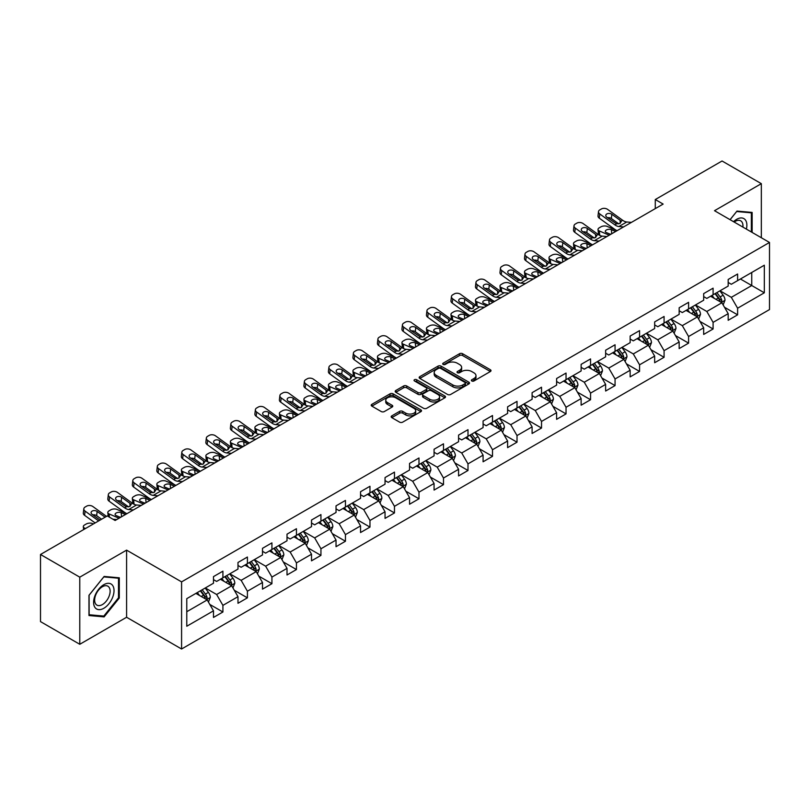 <?xml version="1.0" encoding="UTF-8"?>
<svg xmlns="http://www.w3.org/2000/svg" width="810" height="810" viewBox="0 0 810 810"><rect width="100%" height="100%" fill="white"/><g stroke="black" fill="none" stroke-linecap="round" stroke-linejoin="round"><path stroke-width="1.21" d="M471.815 380.983A1.529 0.881 0 0 0 473.971 380.983L490.364 371.527A2.177 1.255 0 0 0 491.002 370.636A2.177 1.255 0 0 0 490.364 369.745L462.601 353.717A2.177 1.255 0 0 0 459.523 353.717L443.131 363.184A1.529 0.881 0 0 0 442.685 363.801A1.529 0.881 0 0 0 443.131 364.429A1.529 0.881 0 0 0 445.287 364.429L447.414 363.204A6.976 4.03 0 0 1 457.285 363.204L459.594 364.541A6.976 4.03 0 0 1 461.639 367.386A6.976 4.03 0 0 1 459.594 370.241L457.478 371.466A1.529 0.881 0 0 0 457.032 372.084A1.529 0.881 0 0 0 457.478 372.711A1.529 0.881 0 0 0 459.634 372.711L461.751 371.486A6.976 4.03 0 0 1 471.623 371.486L473.941 372.823A6.976 4.03 0 0 1 475.986 375.668A6.976 4.03 0 0 1 473.941 378.513L471.815 379.738A1.529 0.881 0 0 0 471.369 380.366A1.529 0.881 0 0 0 471.815 380.983L471.815 379.738M391.817 415.864A2.177 1.255 0 0 0 391.179 416.755A2.177 1.255 0 0 0 391.817 417.646L399.603 422.142A2.177 1.255 0 0 0 402.692 422.142L420.886 411.642A2.177 1.255 0 0 0 421.524 410.751A2.177 1.255 0 0 0 420.886 409.86L393.123 393.832A2.177 1.255 0 0 0 390.045 393.832L371.851 404.342A2.177 1.255 0 0 0 371.203 405.233A2.177 1.255 0 0 0 371.851 406.114L381.257 411.551A2.177 1.255 0 0 0 384.335 411.551L392.121 407.055A2.177 1.255 0 0 0 392.769 406.164A2.177 1.255 0 0 0 392.121 405.273L387.464 402.58A5.832 3.372 0 0 1 385.752 400.201A5.832 3.372 0 0 1 389.357 397.082A5.832 3.372 0 0 1 395.715 397.811L413.981 408.372A5.832 3.372 0 0 1 415.692 410.751A5.832 3.372 0 0 1 412.098 413.859A5.832 3.372 0 0 1 405.739 413.13L402.692 411.369A2.177 1.255 0 0 0 399.603 411.369L391.817 415.864L391.817 417.646L399.603 413.181L399.603 411.369M126.593 550.132L79.775 577.165L40.5 554.486L40.5 621.614L79.775 644.284L126.593 617.26L181.582 649.002L181.582 581.884L126.593 550.132L126.593 617.26M761.329 237.735L761.329 183.667L714.511 210.701L769.5 242.453L181.582 581.884M761.329 183.667L722.054 160.998L655.28 199.543L655.28 208.615M40.5 554.486L107.274 515.94L115.131 520.476L663.137 204.079L655.28 199.543M447.565 394.46A2.177 1.255 0 0 0 450.654 394.46L468.848 383.95A2.177 1.255 0 0 0 469.486 383.059A2.177 1.255 0 0 0 468.848 382.168L441.085 366.14A2.177 1.255 0 0 0 438.007 366.14L419.803 376.65A2.177 1.255 0 0 0 419.165 377.541A2.177 1.255 0 0 0 419.803 378.432L447.565 394.46M415.095 381.318A1.529 0.881 0 0 1 416.644 381.53L416.644 379.718L444.872 396.009A2.177 1.255 0 0 1 445.51 396.9A2.177 1.255 0 0 1 444.872 397.791L426.667 408.301A2.177 1.255 0 0 1 423.589 408.301L395.827 392.273L403.613 387.808L403.613 385.995L395.827 390.491A2.177 1.255 0 0 0 395.189 391.382A2.177 1.255 0 0 0 395.827 392.273L395.827 390.491M403.613 387.808A2.177 1.255 0 0 1 406.701 387.808L406.701 385.995A2.177 1.255 0 0 0 403.613 385.995M406.701 385.995L417.96 392.496A2.177 1.255 0 0 0 421.038 392.496L426.212 389.509A2.177 1.255 0 0 0 426.85 388.628A2.177 1.255 0 0 0 426.212 387.737L414.487 380.963A1.529 0.881 0 0 1 414.042 380.346A1.529 0.881 0 0 1 414.983 379.525A1.529 0.881 0 0 1 416.644 379.718M181.582 649.002L769.5 309.572L769.5 242.453M209.79 604.422L222.912 611.995L222.912 605.374L237.988 596.666L237.988 603.288L247.415 597.841L247.415 591.219L262.501 582.512L262.501 589.133L271.927 583.696L271.927 577.074L287.013 568.367L287.013 574.989L296.44 569.541L296.44 562.92L311.516 554.212L311.516 560.834L320.942 555.397L320.942 548.775L336.029 540.067L336.029 546.689L345.455 541.242L345.455 534.62L360.541 525.913L360.541 532.534L369.967 527.097L369.967 520.476L385.044 511.768L385.044 518.39L394.47 512.943L394.47 506.321L409.556 497.613L409.556 504.235L418.983 498.788L418.983 492.166L434.069 483.459L434.069 490.08L443.495 484.643L443.495 478.022L458.571 469.314L458.571 475.936L467.998 470.488L467.998 463.867L483.084 455.159L483.084 461.781L492.51 456.344L492.51 449.722L507.597 441.015L507.597 447.636L517.023 442.189L517.023 435.567L532.099 426.86L532.099 433.482L541.525 428.044L541.525 421.423L556.612 412.715L556.612 419.337L566.038 413.89L566.038 407.268L581.124 398.56L581.124 405.182L590.551 399.735L590.551 393.113L605.637 384.406L605.637 391.027L615.063 385.59L615.063 378.969L630.139 370.261L630.139 376.883L639.566 371.436L639.566 364.814L654.652 356.106L654.652 362.728L664.078 357.291L664.078 350.669L679.165 341.962L679.165 348.583L688.591 343.136L688.591 336.514L703.667 327.807L703.667 334.429L713.094 328.992L713.094 322.37L728.18 313.662L728.18 320.284L737.606 314.837L737.606 308.215L764.316 292.795L764.316 265.214L751.751 272.474L751.751 285.535L764.316 292.795M222.912 611.995L213.475 617.443L213.475 610.821L186.776 626.241L186.776 598.661L213.475 583.24L213.475 576.619L222.912 571.171L222.912 577.793L237.988 569.086L237.988 562.464L247.415 557.027L247.415 563.649L262.501 554.941L262.501 548.319L271.927 542.872L271.927 549.494L287.013 540.786L287.013 534.165L296.44 528.728L296.44 535.349L311.516 526.642L311.516 520.02L320.942 514.573L320.942 521.194L336.029 512.487L336.029 505.865L345.455 500.428L345.455 507.05L360.541 498.342L360.541 491.721L369.967 486.273L369.967 492.895L385.044 484.188L385.044 477.566L394.47 472.119L394.47 478.74L409.556 470.033L409.556 463.411L418.983 457.974L418.983 464.596L434.069 455.888L434.069 449.267L443.495 443.819L443.495 450.441L458.571 441.733L458.571 435.112L467.998 429.675L467.998 436.296L483.084 427.589L483.084 420.967L492.51 415.52L492.51 422.142L507.597 413.434L507.597 406.812L517.023 401.375L517.023 407.997L532.099 399.289L532.099 392.668L541.525 387.22L541.525 393.842L556.612 385.135L556.612 378.513L566.038 373.066L566.038 379.688L581.124 370.98L581.124 364.358L590.551 358.921L590.551 365.543L605.637 356.835L605.637 350.214L615.063 344.766L615.063 351.388L630.139 342.681L630.139 336.059L639.566 330.622L639.566 337.243L654.652 328.536L654.652 321.914L664.078 316.467L664.078 323.089L679.165 314.381L679.165 307.759L688.591 302.322L688.591 308.944L703.667 300.237L703.667 293.615L713.094 288.168L713.094 294.789L728.18 286.082L728.18 279.46L737.606 274.013L737.606 280.635L764.316 265.214M220.391 579.251L231.701 585.782L216.624 594.489L205.315 587.959M213.475 579.616L216.624 581.428L222.912 577.793M216.624 594.489L222.912 605.374M231.701 585.782L237.988 596.666M244.903 565.096L256.213 571.627L241.137 580.335L229.817 573.804M237.988 565.461L241.137 567.273L247.415 563.649M241.137 580.335L247.415 591.219M256.213 571.627L262.501 582.512M269.416 550.952L280.726 557.482L265.639 566.19L254.33 559.659M262.501 551.316L265.639 553.129L271.927 549.494M265.639 566.19L271.927 577.074M280.726 557.482L287.013 568.367M293.919 536.797L305.238 543.328L290.152 552.035L278.842 545.505M287.013 537.162L290.152 538.974L296.44 535.349M290.152 552.035L296.44 562.92M305.238 543.328L311.516 554.212M318.431 522.653L329.741 529.183L314.665 537.891L303.345 531.36M311.516 523.007L314.665 524.829L320.942 521.194M314.665 537.891L320.942 548.775M329.741 529.183L336.029 540.067M342.944 508.498L354.253 515.028L339.167 523.736L327.858 517.205M336.029 508.862L339.167 510.675L345.455 507.05M339.167 523.736L345.455 534.62M354.253 515.028L360.541 525.913M367.446 494.343L378.766 500.874L363.68 509.591L352.37 503.05M360.541 494.707L363.68 496.52L369.967 492.895M363.68 509.591L369.967 520.476M378.766 500.874L385.044 511.768M391.959 480.198L403.269 486.729L388.192 495.436L376.873 488.906M385.044 480.563L388.192 482.375L394.47 478.74M388.192 495.436L394.47 506.321M403.269 486.729L409.556 497.613M416.472 466.044L427.781 472.574L412.695 481.282L401.385 474.751M409.556 466.408L412.695 468.22L418.983 464.596M412.695 481.282L418.983 492.166M427.781 472.574L434.069 483.459M440.974 451.899L452.294 458.43L437.208 467.137L425.898 460.606M434.069 452.263L437.208 454.076L443.495 450.441M437.208 467.137L443.495 478.022M452.294 458.43L458.571 469.314M465.487 437.744L476.796 444.275L461.72 452.982L450.4 446.452M458.571 438.109L461.72 439.921L467.998 436.296M461.72 452.982L467.998 463.867M476.796 444.275L483.084 455.159M489.999 423.6L501.309 430.13L486.223 438.838L474.913 432.307M483.084 423.954L486.223 425.776L492.51 422.142M486.223 438.838L492.51 449.722M501.309 430.13L507.597 441.015M514.502 409.445L525.822 415.975L510.735 424.683L499.426 418.152M507.597 409.809L510.735 411.622L517.023 407.997M510.735 424.683L517.023 435.567M525.822 415.975L532.099 426.86M539.014 395.29L550.324 401.821L535.248 410.528L523.938 403.998M532.099 395.655L535.248 397.467L541.525 393.842M535.248 410.528L541.525 421.423M550.324 401.821L556.612 412.715M563.527 381.145L574.837 387.676L559.75 396.384L548.441 389.853M556.612 381.51L559.75 383.322L566.038 379.688M559.75 396.384L566.038 407.268M574.837 387.676L581.124 398.56M588.04 366.991L599.349 373.521L584.263 382.229L572.953 375.698M581.124 367.355L584.263 369.168L590.551 365.543M584.263 382.229L590.551 393.113M599.349 373.521L605.637 384.406M612.542 352.846L623.862 359.377L608.776 368.084L597.466 361.554M605.637 353.211L608.776 355.023L615.063 351.388M608.776 368.084L615.063 378.969M623.862 359.377L630.139 370.261M637.055 338.691L648.365 345.222L633.288 353.929L621.969 347.399M630.139 339.056L633.288 340.868L639.566 337.243M633.288 353.929L639.566 364.814M648.365 345.222L654.652 356.106M661.567 324.547L672.877 331.077L657.791 339.785L646.481 333.254M654.652 324.901L657.791 326.724L664.078 323.089M657.791 339.785L664.078 350.669M672.877 331.077L679.165 341.962M686.07 310.392L697.39 316.923L682.303 325.63L670.994 319.1M679.165 310.757L682.303 312.569L688.591 308.944M682.303 325.63L688.591 336.514M697.39 316.923L703.667 327.807M710.583 296.237L721.892 302.768L706.816 311.475L695.496 304.945M703.667 296.602L706.816 298.414L713.094 294.789M706.816 311.475L713.094 322.37M721.892 302.768L728.18 313.662M740.431 279.005L751.751 285.535L731.319 297.331L720.009 290.8M728.18 282.457L731.319 284.269L737.606 280.635M731.319 297.331L737.606 308.215M79.775 577.165L79.775 644.284M186.776 611.722L207.198 599.926L195.888 593.396M207.198 599.926L213.475 610.821M724.484 307.263L737.606 314.837M699.982 321.418L713.094 328.992M675.469 335.563L688.591 343.136M650.956 349.717L664.078 357.291M626.454 363.862L639.566 371.436M601.941 378.017L615.063 385.59M577.429 392.161L590.551 399.735M552.916 406.316L566.038 413.89M528.414 420.471L541.525 428.044M503.901 434.616L517.023 442.189M479.388 448.77L492.51 456.344M454.886 462.915L467.998 470.488M430.373 477.07L443.495 484.643M405.861 491.214L418.983 498.788M381.358 505.369L394.47 512.943M356.845 519.524L369.967 527.097M332.333 533.668L345.455 541.242M307.83 547.823L320.942 555.397M283.318 561.968L296.44 569.541M258.805 576.123L271.927 583.696M234.303 590.267L247.415 597.841M752.136 232.429L752.136 212.433L736.978 211.076L730.063 219.682M88.968 615.529L104.126 616.886L119.293 598.023L119.293 577.803L104.126 576.447L88.968 595.309L88.968 615.529M118.503 597.567L119.293 598.023M102.526 615.954L104.126 616.886M472.422 381.206L473.941 380.335A6.976 4.03 0 0 0 475.986 377.48L475.986 375.668M461.639 367.386L461.639 369.198A6.976 4.03 0 0 1 459.594 372.053L458.085 372.924M490.364 369.745L490.364 371.527L462.601 355.539A2.177 1.255 0 0 0 459.523 355.539L443.738 364.642M468.818 383.97L441.085 367.953A2.177 1.255 0 0 0 438.007 367.953L419.833 378.442M464.991 383.677A1.529 0.881 0 0 0 465.436 383.059A1.529 0.881 0 0 0 464.991 382.431L440.63 368.368A1.529 0.881 0 0 0 438.463 368.368L436.236 369.654A6.976 4.03 0 0 0 434.19 372.509A6.976 4.03 0 0 0 436.236 375.354L452.891 384.973A6.976 4.03 0 0 0 462.753 384.973L464.991 383.677L464.991 385.499A1.529 0.881 0 0 0 465.436 384.871L465.436 383.059M434.19 372.509L434.19 374.321A6.976 4.03 0 0 0 436.236 377.166L436.236 375.354M464.991 385.499L462.753 386.785A6.976 4.03 0 0 1 452.891 386.785L436.236 377.166M406.701 387.808L417.96 394.308A2.177 1.255 0 0 0 421.038 394.308L426.212 391.331A2.177 1.255 0 0 0 426.85 390.44L426.85 388.628M416.644 381.53L444.842 397.811M429.634 399.239A5.832 3.372 0 0 0 435.993 399.968A5.832 3.372 0 0 0 439.597 396.859A5.832 3.372 0 0 0 437.886 394.48L431.446 390.764A2.177 1.255 0 0 0 428.368 390.764L423.205 393.741A2.177 1.255 0 0 0 422.557 394.632A2.177 1.255 0 0 0 423.205 395.523L429.634 399.239L429.634 401.051A5.832 3.372 0 0 0 435.993 401.78A5.832 3.372 0 0 0 439.597 398.672L439.597 396.859M422.557 394.632L422.557 396.444A2.177 1.255 0 0 0 423.205 397.335L423.205 395.523M429.634 401.051L423.205 397.335M415.692 410.751L415.692 412.563A5.832 3.372 0 0 1 412.098 415.672A5.832 3.372 0 0 1 405.739 414.943L402.692 413.181A2.177 1.255 0 0 0 399.603 413.181M385.752 400.201L385.752 402.013A5.832 3.372 0 0 0 387.464 404.392L387.464 402.58M392.101 407.065L387.464 404.392M420.856 411.652L393.123 395.644A2.177 1.255 0 0 0 390.045 395.644L371.871 406.134M723.138 304.925L725.001 300.216A5.893 3.402 -120 0 0 723.128 295.204L719.887 290.871M617.068 230.678L607.146 226.395A4.445 2.228 -5.9 0 0 600.888 226.871L599.319 227.772A4.445 2.228 -5.9 0 0 598.013 229.574A4.445 2.228 -5.9 0 0 599.289 230.931L599.754 235.406M714.228 298.343L712.03 295.407M609.211 235.214L599.289 230.931M720.981 302.241L721.831 300.469A5.893 3.402 -120 0 0 720.141 296.926L716.901 292.592M715.422 293.443L719.017 298.252A2.997 1.731 60 0 1 719.563 299.163L721.831 300.469M615.651 231.498L611.347 229.635A3.554 1.782 174.1 0 0 606.336 230.01A3.554 1.782 174.1 0 0 605.293 231.447A3.554 1.782 174.1 0 0 606.315 232.541L610.629 234.394M598.62 234.758A4.445 2.228 174.1 0 1 598.509 234.363L598.013 229.574M611.013 234.171A3.554 1.782 -5.9 0 0 609.849 234.06M715.017 293.686L718.257 298.009A5.893 3.402 60 0 1 719.938 301.553M623.568 226.921L618.891 226.527A11.107 6.409 60 0 1 614.831 224.836L599.785 213.951L599.289 218.163A4.445 2.865 -173.3 0 1 598.023 215.835L598.509 211.623A4.445 2.865 6.7 0 0 599.785 213.951M617.088 230.668A16.666 9.619 60 0 1 614.334 229.048L599.289 218.163M631.425 222.385L626.748 221.991A11.107 6.409 60 0 1 622.688 220.3L607.642 209.415A4.445 2.865 6.7 0 0 601.385 208.97L599.805 209.881A4.445 2.865 6.7 0 0 598.509 211.623M620.237 223.347L620.116 220.269L620.986 221.272L620.126 223.418L616.521 223.854L606.812 217.191A3.554 2.298 -173.3 0 1 605.789 215.328A3.554 2.298 -173.3 0 1 606.832 213.941A3.554 2.298 -173.3 0 1 611.833 214.285L611.347 218.508L618.81 223.904M611.347 218.508A3.554 2.298 6.7 0 0 607.54 217.728M620.116 220.269L611.833 214.285M622.688 220.3L620.986 221.272L621.159 221.91M750.384 212.281L751.356 212.838L751.356 231.974M730.094 219.702L736.665 211.521L751.356 212.838M746.385 229.108A14.438 8.343 120 0 0 743.884 218.609A14.438 8.343 120 0 0 733.536 221.687M742.891 227.083A10.935 6.318 120 0 0 740.694 220.816A10.935 6.318 120 0 0 734.174 222.051M103.812 608.28A14.438 8.343 120 0 0 114.028 590.591A14.438 8.343 120 0 0 103.812 584.688A14.438 8.343 120 0 0 93.606 602.377A14.438 8.343 120 0 0 103.812 608.28M102.384 604.584A10.935 6.318 120 0 0 109.532 594.945A10.935 6.318 120 0 0 107.851 586.187A10.935 6.318 120 0 0 102.384 586.734A10.935 6.318 120 0 0 95.236 596.362A10.935 6.318 120 0 0 96.916 605.131A10.935 6.318 120 0 0 102.384 604.584M89.13 595.168L103.812 576.902L118.503 578.208L118.503 597.8L103.812 616.076L89.13 614.76L89.1 595.158M117.531 577.651L118.503 578.208M698.625 319.069L700.498 314.361A5.893 3.402 -120 0 0 698.615 309.349L695.375 305.026M599.066 241.076L594.378 240.671A11.107 6.409 60 0 1 590.318 238.98L575.272 228.096L574.786 232.318L589.822 243.192A16.666 9.619 60 0 0 592.586 244.812L582.633 240.55A4.445 2.228 -5.9 0 0 576.376 241.015L574.806 241.927A4.445 2.228 -5.9 0 0 573.5 243.729A4.445 2.228 -5.9 0 0 574.786 245.086L575.242 249.551M689.725 312.498L687.518 309.562M584.698 249.369L574.786 245.086M696.478 316.396L697.319 314.614A5.893 3.402 -120 0 0 695.628 311.07L692.388 306.747M690.91 307.598L694.514 312.397A2.997 1.731 60 0 1 695.061 313.308L697.319 314.614M591.148 245.643L586.835 243.79A3.554 1.782 174.1 0 0 581.823 244.164A3.554 1.782 174.1 0 0 580.78 245.602A3.554 1.782 174.1 0 0 581.803 246.685L586.116 248.548M574.108 248.903A4.445 2.228 174.1 0 1 573.996 248.508L573.5 243.729M586.511 248.326A3.554 1.782 -5.9 0 0 585.346 248.214M690.505 307.83L693.745 312.164A5.893 3.402 60 0 1 695.436 315.708M674.112 333.224L675.986 328.516A5.893 3.402 -120 0 0 674.102 323.504L670.862 319.17M568.053 258.977L558.13 254.694A4.445 2.228 -5.9 0 0 551.873 255.17L550.294 256.071A4.445 2.228 -5.9 0 0 548.998 257.874A4.445 2.228 -5.9 0 0 550.274 259.23L550.729 263.706M665.212 326.653L663.005 323.706M560.196 263.513L550.274 259.23M671.966 330.551L672.806 328.769A5.893 3.402 -120 0 0 671.125 325.225L667.875 320.892M666.407 321.752L670.002 326.551A2.997 1.731 60 0 1 670.548 327.463L672.806 328.769M566.635 259.797L562.322 257.934A3.554 1.782 174.1 0 0 557.321 258.309A3.554 1.782 174.1 0 0 556.278 259.757A3.554 1.782 174.1 0 0 557.3 260.84L561.603 262.703M549.605 263.058A4.445 2.228 174.1 0 1 549.484 262.663L548.998 257.874M561.998 262.47A3.554 1.782 -5.9 0 0 560.834 262.369M665.992 321.985L669.232 326.308A5.893 3.402 60 0 1 670.923 329.852M606.913 236.54L602.235 236.135A11.107 6.409 60 0 1 598.175 234.444L583.129 223.57A4.445 2.865 6.7 0 0 576.872 223.125L575.303 224.036A4.445 2.865 6.7 0 0 574.006 225.767A4.445 2.865 6.7 0 0 575.272 228.096M595.725 237.492L595.603 234.424L596.484 235.427L595.613 237.563L592.009 238.008L582.299 231.346A3.554 2.298 -173.3 0 1 581.286 229.483A3.554 2.298 -173.3 0 1 582.319 228.086A3.554 2.298 -173.3 0 1 587.331 228.44L586.835 232.652L594.297 238.059M586.835 232.652A3.554 2.298 6.7 0 0 583.038 231.873M574.786 232.318A4.445 2.865 -173.3 0 1 573.51 229.989L574.006 225.767M595.603 234.424L587.331 228.44M598.175 234.444L596.484 235.427L596.656 236.064M574.553 255.221L569.875 254.826A11.107 6.409 60 0 1 565.805 253.135L550.77 242.251L550.274 246.463A4.445 2.865 -173.3 0 1 548.998 244.134L549.494 239.922A4.445 2.865 6.7 0 0 550.77 242.251M568.073 258.967A16.666 9.619 60 0 1 565.319 257.347L550.274 246.463M582.41 250.685L577.722 250.29A11.107 6.409 60 0 1 573.662 248.599L558.616 237.715A4.445 2.865 6.7 0 0 552.359 237.279L550.79 238.18A4.445 2.865 6.7 0 0 549.494 239.922M571.222 251.647L571.09 248.579L571.971 249.571L571.101 251.718L567.506 252.153L557.786 245.491A3.554 2.298 -173.3 0 1 556.774 243.628A3.554 2.298 -173.3 0 1 557.806 242.241A3.554 2.298 -173.3 0 1 562.818 242.595L562.322 246.807L569.794 252.204M562.322 246.807A3.554 2.298 6.7 0 0 558.525 246.027M571.09 248.579L562.818 242.595M573.662 248.599L571.971 249.571L572.144 250.219M649.61 347.368L651.473 342.66A5.893 3.402 -120 0 0 649.6 337.649L646.36 333.325M550.041 269.376L545.363 268.971A11.107 6.409 60 0 1 541.303 267.28L526.257 256.406L525.761 260.617L540.807 271.502A16.666 9.619 60 0 0 543.561 273.112L533.618 268.849A4.445 2.228 -5.9 0 0 527.361 269.315L525.791 270.226A4.445 2.228 -5.9 0 0 524.485 272.028A4.445 2.228 -5.9 0 0 525.761 273.385L526.227 277.85M640.7 340.797L638.503 337.861M535.683 277.668L525.761 273.385M647.453 344.695L648.294 342.913A5.893 3.402 -120 0 0 646.613 339.38L643.373 335.046M641.895 335.897L645.489 340.696A2.997 1.731 60 0 1 646.036 341.607L648.294 342.913M542.123 273.942L537.82 272.089A3.554 1.782 174.1 0 0 532.808 272.464A3.554 1.782 174.1 0 0 531.765 273.901A3.554 1.782 174.1 0 0 532.788 274.985L537.101 276.848M525.093 277.202A4.445 2.228 174.1 0 1 524.981 276.807L524.485 272.028M537.486 276.625A3.554 1.782 -5.9 0 0 536.321 276.514M641.479 336.13L644.73 340.463A5.893 3.402 60 0 1 646.41 344.007M625.097 361.523L626.97 356.815A5.893 3.402 -120 0 0 625.087 351.803L621.847 347.47M519.028 287.277L509.105 283.004A4.445 2.228 -5.9 0 0 502.848 283.47L501.279 284.381A4.445 2.228 -5.9 0 0 499.972 286.173A4.445 2.228 -5.9 0 0 501.258 287.54L501.714 292.005M616.197 354.952L613.99 352.006M511.171 291.813L501.258 287.54M622.951 358.85L623.791 357.068A5.893 3.402 -120 0 0 622.1 353.524L618.86 349.201M617.382 350.052L620.986 354.851A2.997 1.731 60 0 1 621.523 355.762L623.791 357.068M517.62 288.097L513.307 286.234A3.554 1.782 174.1 0 0 508.295 286.608A3.554 1.782 174.1 0 0 507.252 288.056A3.554 1.782 174.1 0 0 508.275 289.14L512.588 291.003M500.58 291.357A4.445 2.228 174.1 0 1 500.469 290.962L499.972 286.173M512.983 290.77A3.554 1.782 -5.9 0 0 511.819 290.668M616.977 350.284L620.217 354.618A5.893 3.402 60 0 1 621.908 358.152M600.585 375.678L602.458 370.97A5.893 3.402 -120 0 0 600.574 365.948L597.335 361.625M494.515 301.431L484.603 297.149A4.445 2.228 -5.9 0 0 478.335 297.624L476.766 298.525A4.445 2.228 -5.9 0 0 475.47 300.328A4.445 2.228 -5.9 0 0 476.746 301.684L477.201 306.15M591.685 369.097L589.477 366.16M486.668 305.967L476.746 301.684M598.438 372.995L599.279 371.213A5.893 3.402 -120 0 0 597.598 367.679L594.348 363.346M592.879 364.196L596.474 369.006A2.997 1.731 60 0 1 597.021 369.917L599.279 371.213M493.108 302.251L488.794 300.389A3.554 1.782 174.1 0 0 483.793 300.763A3.554 1.782 174.1 0 0 482.75 302.201A3.554 1.782 174.1 0 0 483.772 303.294L488.076 305.147M476.077 305.502A4.445 2.228 174.1 0 1 475.956 305.107L475.47 300.328M488.47 304.925A3.554 1.782 -5.9 0 0 487.306 304.813M592.464 364.439L595.704 368.763A5.893 3.402 60 0 1 597.395 372.306M557.898 264.84L553.22 264.435A11.107 6.409 60 0 1 549.16 262.744L534.114 251.869A4.445 2.865 6.7 0 0 527.847 251.424L526.277 252.335A4.445 2.865 6.7 0 0 524.981 254.077A4.445 2.865 6.7 0 0 526.257 256.406M546.71 265.791L546.588 262.724L547.459 263.726L546.598 265.862L542.994 266.308L533.284 259.645A3.554 2.298 -173.3 0 1 532.261 257.782A3.554 2.298 -173.3 0 1 533.304 256.385A3.554 2.298 -173.3 0 1 538.306 256.74L537.82 260.952L545.282 266.358M537.82 260.952A3.554 2.298 6.7 0 0 534.013 260.172M525.761 260.617A4.445 2.865 -173.3 0 1 524.495 258.289L524.981 254.077M546.588 262.724L538.306 256.74M549.16 262.744L547.459 263.726L547.631 264.364M525.538 283.53L520.85 283.125A11.107 6.409 60 0 1 516.79 281.434L501.744 270.55L501.258 274.772A4.445 2.865 -173.3 0 1 499.983 272.433L500.479 268.221A4.445 2.865 6.7 0 0 501.744 270.55M519.058 287.267A16.666 9.619 60 0 1 516.294 285.647L501.258 274.772M533.385 278.994L528.707 278.589A11.107 6.409 60 0 1 524.647 276.899L509.601 266.014A4.445 2.865 6.7 0 0 503.344 265.579L501.775 266.48A4.445 2.865 6.7 0 0 500.479 268.221M522.197 279.946L522.075 276.878L522.956 277.87L522.085 280.017L518.481 280.452L508.771 273.79A3.554 2.298 -173.3 0 1 507.759 271.927A3.554 2.298 -173.3 0 1 508.791 270.54A3.554 2.298 -173.3 0 1 513.803 270.894L513.307 275.106L520.769 280.503M513.307 275.106A3.554 2.298 6.7 0 0 509.51 274.327M522.075 276.878L513.803 270.894M524.647 276.899L522.956 277.87L523.128 278.518M501.025 297.675L496.348 297.27A11.107 6.409 60 0 1 492.277 295.579L477.232 284.705L476.746 288.917A4.445 2.865 -173.3 0 1 475.47 286.588L475.966 282.376A4.445 2.865 6.7 0 0 477.232 284.705M494.546 301.421A16.666 9.619 60 0 1 491.791 299.801L476.746 288.917M508.882 293.139L504.195 292.744A11.107 6.409 60 0 1 500.134 291.043L485.089 280.169A4.445 2.865 6.7 0 0 478.832 279.723L477.262 280.635A4.445 2.865 6.7 0 0 475.966 282.376M497.694 294.101L497.563 291.023L498.444 292.025L497.573 294.162L493.968 294.607L484.258 287.945A3.554 2.298 -173.3 0 1 483.246 286.082A3.554 2.298 -173.3 0 1 484.279 284.685A3.554 2.298 -173.3 0 1 489.291 285.039L488.794 289.261L496.267 294.658M488.794 289.261A3.554 2.298 6.7 0 0 484.998 288.471M497.563 291.023L489.291 285.039M500.134 291.043L498.444 292.025L498.616 292.663M576.082 389.823L577.945 385.115A5.893 3.402 -120 0 0 576.072 380.103L572.822 375.769M470.013 315.586L460.09 311.303A4.445 2.228 -5.9 0 0 453.833 311.769L452.263 312.68A4.445 2.228 -5.9 0 0 450.957 314.472A4.445 2.228 -5.9 0 0 452.233 315.839L452.699 320.304M567.172 383.251L564.975 380.305M462.156 320.112L452.233 315.839M573.926 387.15L574.766 385.368A5.893 3.402 -120 0 0 573.085 381.824L569.845 377.5M568.367 378.351L571.961 383.15A2.997 1.731 60 0 1 572.508 384.061L574.766 385.368M468.595 316.396L464.292 314.543A3.554 1.782 174.1 0 0 459.28 314.918A3.554 1.782 174.1 0 0 458.237 316.356A3.554 1.782 174.1 0 0 459.26 317.439L463.573 319.302M451.565 319.656A4.445 2.228 174.1 0 1 451.453 319.261L450.957 314.472M463.958 319.079A3.554 1.782 -5.9 0 0 462.793 318.968M567.952 378.584L571.202 382.917A5.893 3.402 60 0 1 572.883 386.461M476.513 311.83L471.835 311.425A11.107 6.409 60 0 1 467.775 309.734L452.729 298.85L452.233 303.072A4.445 2.865 -173.3 0 1 450.967 300.743L451.453 296.521A4.445 2.865 6.7 0 0 452.729 298.85M470.033 315.566A16.666 9.619 60 0 1 467.279 313.946L452.233 303.072M484.37 307.294L479.692 306.889A11.107 6.409 60 0 1 475.632 305.198L460.586 294.313A4.445 2.865 6.7 0 0 454.319 293.878L452.75 294.779A4.445 2.865 6.7 0 0 451.453 296.521M473.182 308.245L473.05 305.178L473.931 306.18L473.07 308.316L469.466 308.752L459.756 302.1A3.554 2.298 -173.3 0 1 458.733 300.226A3.554 2.298 -173.3 0 1 459.776 298.839A3.554 2.298 -173.3 0 1 464.778 299.194L464.292 303.406L471.754 308.802M464.292 303.406A3.554 2.298 6.7 0 0 460.485 302.626M473.05 305.178L464.778 299.194M475.632 305.198L473.931 306.18L474.103 306.818M551.569 403.977L553.443 399.269A5.893 3.402 -120 0 0 551.559 394.257L548.319 389.924M445.5 329.731L435.577 325.448A4.445 2.228 -5.9 0 0 429.32 325.924L427.751 326.825A4.445 2.228 -5.9 0 0 426.445 328.627A4.445 2.228 -5.9 0 0 427.72 329.984L428.186 334.459M542.659 397.396L540.462 394.46M437.643 334.267L427.72 329.984M549.413 401.294L550.263 399.522A5.893 3.402 -120 0 0 548.572 395.979L545.332 391.645M543.854 392.496L547.459 397.305A2.997 1.731 60 0 1 547.995 398.216L550.263 399.522M444.082 330.551L439.779 328.688A3.554 1.782 174.1 0 0 434.767 329.062A3.554 1.782 174.1 0 0 433.725 330.5A3.554 1.782 174.1 0 0 434.747 331.594L439.06 333.447M427.052 333.811A4.445 2.228 174.1 0 1 426.941 333.416L426.445 328.627M439.445 333.224A3.554 1.782 -5.9 0 0 438.291 333.113M543.449 392.739L546.689 397.062A5.893 3.402 60 0 1 548.37 400.606M452 325.974L447.322 325.579A11.107 6.409 60 0 1 443.262 323.889L428.217 313.004L427.72 317.216A4.445 2.865 -173.3 0 1 426.455 314.887L426.941 310.675A4.445 2.865 6.7 0 0 428.217 313.004M445.53 329.721A16.666 9.619 60 0 1 442.766 328.101L427.72 317.216M459.857 321.438L455.179 321.043A11.107 6.409 60 0 1 451.119 319.353L436.074 308.468A4.445 2.865 6.7 0 0 429.816 308.023L428.247 308.934A4.445 2.865 6.7 0 0 426.941 310.675M448.669 322.4L448.548 319.322L449.428 320.325L448.558 322.471L444.953 322.906L435.243 316.244A3.554 2.298 -173.3 0 1 434.221 314.381A3.554 2.298 -173.3 0 1 435.264 312.994A3.554 2.298 -173.3 0 1 440.265 313.338L439.779 317.56L447.242 322.957M439.779 317.56A3.554 2.298 6.7 0 0 435.983 316.781M448.548 319.322L440.265 313.338M451.119 319.353L449.428 320.325L449.601 320.962M527.057 418.122L528.93 413.414A5.893 3.402 -120 0 0 527.047 408.402L523.807 404.079M420.987 343.885L411.075 339.603A4.445 2.228 -5.9 0 0 404.808 340.068L403.238 340.98A4.445 2.228 -5.9 0 0 401.942 342.782A4.445 2.228 -5.9 0 0 403.218 344.139L403.674 348.604M518.157 411.551L515.95 408.615M413.14 348.421L403.218 344.139M524.91 415.449L525.751 413.667A5.893 3.402 -120 0 0 524.07 410.123L520.82 405.8M519.352 406.65L522.946 411.45A2.997 1.731 60 0 1 523.493 412.361L525.751 413.667M419.58 344.695L415.267 342.843A3.554 1.782 174.1 0 0 410.265 343.217A3.554 1.782 174.1 0 0 409.222 344.655A3.554 1.782 174.1 0 0 410.245 345.738L414.548 347.601M402.55 347.956A4.445 2.228 174.1 0 1 402.428 347.561L401.942 342.782M414.943 347.379A3.554 1.782 -5.9 0 0 413.778 347.267M518.937 406.883L522.177 411.217A5.893 3.402 60 0 1 523.867 414.76M427.498 340.129L422.81 339.724A11.107 6.409 60 0 1 418.75 338.033L403.704 327.149L403.218 331.371A4.445 2.865 -173.3 0 1 401.942 329.042L402.438 324.82A4.445 2.865 6.7 0 0 403.704 327.149M421.018 343.865A16.666 9.619 60 0 1 418.264 342.245L403.218 331.371M435.355 335.593L430.667 335.188A11.107 6.409 60 0 1 426.607 333.497L411.561 322.623A4.445 2.865 6.7 0 0 405.304 322.177L403.734 323.089A4.445 2.865 6.7 0 0 402.438 324.82M424.167 336.545L424.035 333.477L424.916 334.479L424.045 336.616L420.441 337.061L410.731 330.399A3.554 2.298 -173.3 0 1 409.718 328.536A3.554 2.298 -173.3 0 1 410.751 327.139A3.554 2.298 -173.3 0 1 415.763 327.493L415.267 331.705L422.739 337.112M415.267 331.705A3.554 2.298 6.7 0 0 411.47 330.925M424.035 333.477L415.763 327.493M426.607 333.497L424.916 334.479L425.088 335.117M502.554 432.277L504.417 427.569A5.893 3.402 -120 0 0 502.544 422.557L499.294 418.223M402.985 354.274L398.307 353.879A11.107 6.409 60 0 1 394.247 352.188L379.201 341.304L378.705 345.516L393.751 356.4A16.666 9.619 60 0 0 396.505 358.02L386.562 353.747A4.445 2.228 -5.9 0 0 380.305 354.223L378.736 355.124A4.445 2.228 -5.9 0 0 377.43 356.926A4.445 2.228 -5.9 0 0 378.705 358.283L379.161 362.758M493.644 425.706L491.447 422.759M388.628 362.566L378.705 358.283M500.398 429.604L501.238 427.822A5.893 3.402 -120 0 0 499.557 424.278L496.317 419.944M494.839 420.805L498.433 425.604A2.997 1.731 60 0 1 498.98 426.516L501.238 427.822M395.067 358.85L390.754 356.987A3.554 1.782 174.1 0 0 385.752 357.362A3.554 1.782 174.1 0 0 384.709 358.81A3.554 1.782 174.1 0 0 385.732 359.893L390.045 361.756M378.037 362.11A4.445 2.228 174.1 0 1 377.916 361.716L377.43 356.926M390.43 361.523A3.554 1.782 -5.9 0 0 389.266 361.422M494.424 421.038L497.674 425.361A5.893 3.402 60 0 1 499.355 428.905M410.842 349.738L406.164 349.343A11.107 6.409 60 0 1 402.094 347.652L387.058 336.768A4.445 2.865 6.7 0 0 380.791 336.332L379.222 337.233A4.445 2.865 6.7 0 0 377.926 338.975A4.445 2.865 6.7 0 0 379.201 341.304M399.654 350.7L399.522 347.632L400.403 348.624L399.543 350.77L395.938 351.206L386.228 344.544A3.554 2.298 -173.3 0 1 385.206 342.681A3.554 2.298 -173.3 0 1 386.248 341.293A3.554 2.298 -173.3 0 1 391.25 341.648L390.754 345.86L398.226 351.257M390.754 345.86A3.554 2.298 6.7 0 0 386.957 345.08M378.705 345.516A4.445 2.865 -173.3 0 1 377.43 343.187L377.926 338.975M399.522 347.632L391.25 341.648M402.094 347.652L400.403 348.624L400.575 349.272M478.042 446.431L479.915 441.713A5.893 3.402 -120 0 0 478.032 436.701L474.792 432.378M371.972 372.185L362.05 367.902A4.445 2.228 -5.9 0 0 355.792 368.368L354.223 369.279A4.445 2.228 -5.9 0 0 352.917 371.081A4.445 2.228 -5.9 0 0 354.193 372.438L354.658 376.903M469.132 439.85L466.935 436.914M364.115 376.721L354.193 372.438M475.885 443.748L476.736 441.966A5.893 3.402 -120 0 0 475.045 438.433L471.805 434.099M470.326 434.95L473.921 439.749A2.997 1.731 60 0 1 474.468 440.66L476.736 441.966M370.555 372.995L366.252 371.142A3.554 1.782 174.1 0 0 361.24 371.517A3.554 1.782 174.1 0 0 360.197 372.954A3.554 1.782 174.1 0 0 361.219 374.038L365.533 375.901M353.524 376.255A4.445 2.228 174.1 0 1 353.413 375.86L352.917 371.081M365.917 375.678A3.554 1.782 -5.9 0 0 364.763 375.567M469.921 435.183L473.161 439.516A5.893 3.402 60 0 1 474.842 443.06M378.472 368.428L373.795 368.024A11.107 6.409 60 0 1 369.735 366.333L354.689 355.458L354.193 359.67A4.445 2.865 -173.3 0 1 352.927 357.342L353.413 353.13A4.445 2.865 6.7 0 0 354.689 355.458M371.992 372.165A16.666 9.619 60 0 1 369.238 370.555L354.193 359.67M386.329 363.892L381.652 363.488A11.107 6.409 60 0 1 377.592 361.797L362.546 350.922A4.445 2.865 6.7 0 0 356.289 350.477L354.709 351.388A4.445 2.865 6.7 0 0 353.413 353.13M375.141 364.844L375.02 361.776L375.901 362.779L375.03 364.915L371.425 365.361L361.716 358.698A3.554 2.298 -173.3 0 1 360.693 356.835A3.554 2.298 -173.3 0 1 361.736 355.438A3.554 2.298 -173.3 0 1 366.738 355.792L366.252 360.005L373.714 365.411M366.252 360.005A3.554 2.298 6.7 0 0 362.445 359.225M375.02 361.776L366.738 355.792M377.592 361.797L375.901 362.779L376.073 363.417M453.529 460.576L455.402 455.868A5.893 3.402 -120 0 0 453.519 450.856L450.279 446.523M347.46 386.329L337.547 382.057A4.445 2.228 -5.9 0 0 331.28 382.522L329.71 383.434A4.445 2.228 -5.9 0 0 328.404 385.226A4.445 2.228 -5.9 0 0 329.69 386.593L330.146 391.058M444.629 454.005L442.422 451.059M339.603 390.865L329.69 386.593M451.383 457.903L452.223 456.121A5.893 3.402 -120 0 0 450.532 452.577L447.292 448.254M445.824 449.104L449.418 453.904A2.997 1.731 60 0 1 449.965 454.815L452.223 456.121M346.052 387.15L341.739 385.287A3.554 1.782 174.1 0 0 336.737 385.661A3.554 1.782 174.1 0 0 335.694 387.109A3.554 1.782 174.1 0 0 336.717 388.192L341.02 390.055M329.012 390.41A4.445 2.228 174.1 0 1 328.9 390.015L328.404 385.226M341.415 389.823A3.554 1.782 -5.9 0 0 340.251 389.721M445.409 449.337L448.649 453.671A5.893 3.402 60 0 1 450.34 457.204M353.97 382.583L349.282 382.178A11.107 6.409 60 0 1 345.222 380.487L330.176 369.603L329.69 373.825A4.445 2.865 -173.3 0 1 328.414 371.486L328.911 367.274A4.445 2.865 6.7 0 0 330.176 369.603M347.49 386.319A16.666 9.619 60 0 1 344.736 384.699L329.69 373.825M361.827 378.047L357.139 377.642A11.107 6.409 60 0 1 353.079 375.951L338.033 365.067A4.445 2.865 6.7 0 0 331.776 364.632L330.207 365.533A4.445 2.865 6.7 0 0 328.911 367.274M350.639 378.999L350.507 375.931L351.388 376.923L350.517 379.07L346.913 379.505L337.203 372.843A3.554 2.298 -173.3 0 1 336.19 370.98A3.554 2.298 -173.3 0 1 337.223 369.593A3.554 2.298 -173.3 0 1 342.235 369.947L341.739 374.159L349.201 379.556M341.739 374.159A3.554 2.298 6.7 0 0 337.942 373.38M350.507 375.931L342.235 369.947M353.079 375.951L351.388 376.923L351.56 377.571M429.027 474.731L430.89 470.023A5.893 3.402 -120 0 0 429.017 465.001L425.766 460.677M322.957 400.484L313.035 396.201A4.445 2.228 -5.9 0 0 306.777 396.677L305.198 397.578A4.445 2.228 -5.9 0 0 303.902 399.381A4.445 2.228 -5.9 0 0 305.178 400.737L305.633 405.202M420.117 468.15L417.909 465.213M315.1 405.02L305.178 400.737M426.87 472.048L427.71 470.266A5.893 3.402 -120 0 0 426.03 466.732L422.779 462.399M421.311 463.249L424.906 468.058A2.997 1.731 60 0 1 425.452 468.97L427.71 470.266M321.54 401.304L317.226 399.441A3.554 1.782 174.1 0 0 312.225 399.816A3.554 1.782 174.1 0 0 311.182 401.254A3.554 1.782 174.1 0 0 312.204 402.347L316.507 404.2M304.509 404.554A4.445 2.228 174.1 0 1 304.388 404.16L303.902 399.381M316.902 403.977A3.554 1.782 -5.9 0 0 315.738 403.866M420.896 463.492L424.146 467.815A5.893 3.402 60 0 1 425.827 471.359M329.457 396.728L324.78 396.323A11.107 6.409 60 0 1 320.719 394.632L305.674 383.758L305.178 387.97A4.445 2.865 -173.3 0 1 303.902 385.641L304.398 381.429A4.445 2.865 6.7 0 0 305.674 383.758M322.977 400.474A16.666 9.619 60 0 1 320.223 398.854L305.178 387.97M337.314 392.192L332.637 391.797A11.107 6.409 60 0 1 328.566 390.096L313.521 379.222A4.445 2.865 6.7 0 0 307.263 378.776L305.694 379.688A4.445 2.865 6.7 0 0 304.398 381.429M326.126 393.154L325.995 390.076L326.875 391.078L326.015 393.214L322.41 393.66L312.69 386.998A3.554 2.298 -173.3 0 1 311.678 385.135A3.554 2.298 -173.3 0 1 312.711 383.738A3.554 2.298 -173.3 0 1 317.723 384.092L317.226 388.314L324.699 393.711M317.226 388.314A3.554 2.298 6.7 0 0 313.429 387.524M325.995 390.076L317.723 384.092M328.566 390.096L326.875 391.078L327.048 391.716M404.514 488.875L406.377 484.167A5.893 3.402 -120 0 0 404.504 479.155L401.264 474.822M298.445 414.639L288.522 410.356A4.445 2.228 -5.9 0 0 282.265 410.822L280.695 411.733A4.445 2.228 -5.9 0 0 279.389 413.525A4.445 2.228 -5.9 0 0 280.665 414.892L281.131 419.357M395.604 482.304L393.407 479.358M290.587 419.165L280.665 414.892M402.357 486.202L403.208 484.421A5.893 3.402 -120 0 0 401.517 480.877L398.277 476.553M396.799 477.404L400.393 482.203A2.997 1.731 60 0 1 400.94 483.114L403.208 484.421M297.027 415.449L292.724 413.596A3.554 1.782 174.1 0 0 287.712 413.971A3.554 1.782 174.1 0 0 286.669 415.408A3.554 1.782 174.1 0 0 287.692 416.492L292.005 418.355M279.997 418.709A4.445 2.228 174.1 0 1 279.885 418.314L279.389 413.525M292.39 418.132A3.554 1.782 -5.9 0 0 291.225 418.021M396.394 477.637L399.634 481.97A5.893 3.402 60 0 1 401.315 485.514M304.945 410.883L300.267 410.478A11.107 6.409 60 0 1 296.207 408.787L281.161 397.902L280.665 402.125A4.445 2.865 -173.3 0 1 279.399 399.796L279.885 395.574A4.445 2.865 6.7 0 0 281.161 397.902M298.465 414.619A16.666 9.619 60 0 1 295.711 412.999L280.665 402.125M312.802 406.347L308.124 405.942A11.107 6.409 60 0 1 304.064 404.251L289.018 393.366A4.445 2.865 6.7 0 0 282.761 392.931L281.181 393.832A4.445 2.865 6.7 0 0 279.885 395.574M301.614 407.298L301.492 404.231L302.373 405.233L301.502 407.369L297.898 407.805L288.188 401.152A3.554 2.298 -173.3 0 1 287.165 399.279A3.554 2.298 -173.3 0 1 288.208 397.892A3.554 2.298 -173.3 0 1 293.21 398.247L292.724 402.459L300.186 407.855M292.724 402.459A3.554 2.298 6.7 0 0 288.917 401.679M301.492 404.231L293.21 398.247M304.064 404.251L302.373 405.233L302.535 405.871M380.001 503.03L381.875 498.322A5.893 3.402 -120 0 0 379.991 493.31L376.751 488.977M273.932 428.784L264.009 424.501A4.445 2.228 -5.9 0 0 257.752 424.977L256.183 425.878A4.445 2.228 -5.9 0 0 254.877 427.68A4.445 2.228 -5.9 0 0 256.162 429.037L256.618 433.512M371.101 496.449L368.894 493.513M266.075 433.32L256.162 429.037M377.855 500.347L378.695 498.575A5.893 3.402 -120 0 0 377.004 495.031L373.764 490.698M372.286 491.548L375.891 496.358A2.997 1.731 60 0 1 376.437 497.269L378.695 498.575M272.524 429.604L268.211 427.741A3.554 1.782 174.1 0 0 263.199 428.115A3.554 1.782 174.1 0 0 262.156 429.553A3.554 1.782 174.1 0 0 263.179 430.647L267.492 432.5M255.484 432.864A4.445 2.228 174.1 0 1 255.373 432.469L254.877 427.68M267.887 432.277A3.554 1.782 -5.9 0 0 266.723 432.165M371.881 491.791L375.121 496.115A5.893 3.402 60 0 1 376.812 499.659M280.442 425.027L275.754 424.632A11.107 6.409 60 0 1 271.694 422.942L256.648 412.057L256.162 416.269A4.445 2.865 -173.3 0 1 254.887 413.94L255.383 409.728A4.445 2.865 6.7 0 0 256.648 412.057M273.962 428.774A16.666 9.619 60 0 1 271.198 427.153L256.162 416.269M288.289 420.491L283.611 420.096A11.107 6.409 60 0 1 279.551 418.406L264.505 407.521A4.445 2.865 6.7 0 0 258.248 407.076L256.679 407.987A4.445 2.865 6.7 0 0 255.383 409.728M277.101 421.453L276.979 418.375L277.86 419.377L276.99 421.524L273.385 421.959L263.675 415.297A3.554 2.298 -173.3 0 1 262.663 413.434A3.554 2.298 -173.3 0 1 263.695 412.047A3.554 2.298 -173.3 0 1 268.707 412.391L268.211 416.613L275.673 422.01M268.211 416.613A3.554 2.298 6.7 0 0 264.414 415.834M276.979 418.375L268.707 412.391M279.551 418.406L277.86 419.377L278.033 420.015M355.499 517.175L357.362 512.467A5.893 3.402 -120 0 0 355.489 507.455L352.239 503.132M255.93 439.182L251.252 438.777A11.107 6.409 60 0 1 247.182 437.086L232.146 426.202L231.65 430.424L246.696 441.298A16.666 9.619 60 0 0 249.45 442.918L239.507 438.656A4.445 2.228 -5.9 0 0 233.25 439.121L231.67 440.033A4.445 2.228 -5.9 0 0 230.374 441.835A4.445 2.228 -5.9 0 0 231.65 443.192L232.106 447.657M346.589 510.604L344.382 507.667M241.572 447.474L231.65 443.192M353.342 514.502L354.183 512.72A5.893 3.402 -120 0 0 352.502 509.176L349.252 504.853M347.784 505.703L351.378 510.502A2.997 1.731 60 0 1 351.925 511.414L354.183 512.72M248.012 443.748L243.699 441.895A3.554 1.782 174.1 0 0 238.697 442.27A3.554 1.782 174.1 0 0 237.654 443.708A3.554 1.782 174.1 0 0 238.677 444.791L242.98 446.654M230.982 447.009A4.445 2.228 174.1 0 1 230.86 446.614L230.374 441.835M243.375 446.431A3.554 1.782 -5.9 0 0 242.21 446.32M347.368 505.936L350.608 510.27A5.893 3.402 60 0 1 352.299 513.813M263.787 434.646L259.109 434.241A11.107 6.409 60 0 1 255.039 432.55L239.993 421.676A4.445 2.865 6.7 0 0 233.736 421.23L232.166 422.142A4.445 2.865 6.7 0 0 230.87 423.873A4.445 2.865 6.7 0 0 232.146 426.202M252.598 435.598L252.467 432.53L253.348 433.532L252.487 435.669L248.883 436.114L239.163 429.452A3.554 2.298 -173.3 0 1 238.15 427.589A3.554 2.298 -173.3 0 1 239.183 426.192A3.554 2.298 -173.3 0 1 244.195 426.546L243.699 430.758L251.171 436.165M243.699 430.758A3.554 2.298 6.7 0 0 239.902 429.978M231.65 430.424A4.445 2.865 -173.3 0 1 230.374 428.095L230.87 423.873M252.467 432.53L244.195 426.546M255.039 432.55L253.348 433.532L253.52 434.17M330.986 531.33L332.849 526.621A5.893 3.402 -120 0 0 330.976 521.61L327.736 517.276M231.417 453.327L226.739 452.932A11.107 6.409 60 0 1 222.679 451.241L207.633 440.356L207.137 444.568L222.183 455.453A16.666 9.619 60 0 0 224.937 457.073L214.994 452.8A4.445 2.228 -5.9 0 0 208.737 453.276L207.168 454.177A4.445 2.228 -5.9 0 0 205.861 455.979A4.445 2.228 -5.9 0 0 207.137 457.336L207.603 461.811M322.076 524.758L319.879 521.812M217.06 461.619L207.137 457.336M328.83 528.657L329.67 526.875A5.893 3.402 -120 0 0 327.989 523.331L324.749 518.997M323.271 519.858L326.865 524.657A2.997 1.731 60 0 1 327.412 525.568L329.67 526.875M223.499 457.903L219.196 456.04A3.554 1.782 174.1 0 0 214.184 456.415A3.554 1.782 174.1 0 0 213.141 457.863A3.554 1.782 174.1 0 0 214.164 458.946L218.477 460.809M206.469 461.163A4.445 2.228 174.1 0 1 206.358 460.768L205.861 455.979M218.862 460.576A3.554 1.782 -5.9 0 0 217.698 460.475M322.866 520.091L326.106 524.414A5.893 3.402 60 0 1 327.787 527.958M239.274 448.791L234.596 448.396A11.107 6.409 60 0 1 230.536 446.705L215.49 435.82A4.445 2.865 6.7 0 0 209.223 435.385L207.654 436.286A4.445 2.865 6.7 0 0 206.358 438.028A4.445 2.865 6.7 0 0 207.633 440.356M228.086 449.752L227.964 446.685L228.835 447.677L227.974 449.823L224.37 450.259L214.66 443.596A3.554 2.298 -173.3 0 1 213.637 441.733A3.554 2.298 -173.3 0 1 214.68 440.346A3.554 2.298 -173.3 0 1 219.682 440.701L219.196 444.913L226.658 450.309M219.196 444.913A3.554 2.298 6.7 0 0 215.389 444.133M207.137 444.568A4.445 2.865 -173.3 0 1 205.872 442.24L206.358 438.028M227.964 446.685L219.682 440.701M230.536 446.705L228.835 447.677L229.007 448.325M306.474 545.484L308.347 540.776A5.893 3.402 -120 0 0 306.464 535.754L303.224 531.431M206.915 467.481L202.227 467.076A11.107 6.409 60 0 1 198.166 465.385L183.121 454.511L182.635 458.723L197.67 469.608A16.666 9.619 60 0 0 200.434 471.217L190.482 466.955A4.445 2.228 -5.9 0 0 184.224 467.421L182.655 468.332A4.445 2.228 -5.9 0 0 181.349 470.134A4.445 2.228 -5.9 0 0 182.635 471.491L183.09 475.956M297.574 538.903L295.367 535.967M192.547 475.774L182.635 471.491M304.327 542.801L305.167 541.019A5.893 3.402 -120 0 0 303.477 537.486L300.237 533.152M298.758 534.003L302.363 538.802A2.997 1.731 60 0 1 302.899 539.713L305.167 541.019M198.997 472.048L194.683 470.195A3.554 1.782 174.1 0 0 189.672 470.569A3.554 1.782 174.1 0 0 188.629 472.007A3.554 1.782 174.1 0 0 189.651 473.091L193.965 474.954M181.956 475.308A4.445 2.228 174.1 0 1 181.845 474.913L181.349 470.134M194.359 474.731A3.554 1.782 -5.9 0 0 193.195 474.619M298.353 534.246L301.593 538.569A5.893 3.402 60 0 1 303.284 542.113M214.761 462.945L210.084 462.54A11.107 6.409 60 0 1 206.023 460.849L190.978 449.975A4.445 2.865 6.7 0 0 184.72 449.53L183.151 450.441A4.445 2.865 6.7 0 0 181.855 452.183A4.445 2.865 6.7 0 0 183.121 454.511M203.573 463.897L203.452 460.829L204.333 461.832L203.462 463.968L199.857 464.413L190.148 457.751A3.554 2.298 -173.3 0 1 189.135 455.888A3.554 2.298 -173.3 0 1 190.168 454.491A3.554 2.298 -173.3 0 1 195.18 454.845L194.683 459.057L202.146 464.464M194.683 459.057A3.554 2.298 6.7 0 0 190.887 458.278M182.635 458.723A4.445 2.865 -173.3 0 1 181.359 456.394L181.855 452.183M203.452 460.829L195.18 454.845M206.023 460.849L204.333 461.832L204.505 462.469M281.961 559.629L283.834 554.921A5.893 3.402 -120 0 0 281.951 549.909L278.711 545.576M182.402 481.636L177.724 481.231A11.107 6.409 60 0 1 173.654 479.54L158.608 468.656L158.122 472.878L173.168 483.752A16.666 9.619 60 0 0 175.922 485.372L165.979 481.11A4.445 2.228 -5.9 0 0 159.712 481.575L158.142 482.487A4.445 2.228 -5.9 0 0 156.846 484.279A4.445 2.228 -5.9 0 0 158.122 485.646L158.578 490.111M273.061 553.058L270.854 550.111M168.045 489.918L158.122 485.646M279.815 556.956L280.655 555.174A5.893 3.402 -120 0 0 278.974 551.63L275.724 547.307M274.256 548.157L277.85 552.957A2.997 1.731 60 0 1 278.397 553.868L280.655 555.174M174.484 486.202L170.171 484.339A3.554 1.782 174.1 0 0 165.169 484.714A3.554 1.782 174.1 0 0 164.126 486.162A3.554 1.782 174.1 0 0 165.149 487.245L169.452 489.108M157.454 489.463A4.445 2.228 174.1 0 1 157.332 489.068L156.846 484.279M169.847 488.875A3.554 1.782 -5.9 0 0 168.682 488.774M273.841 548.39L277.081 552.724A5.893 3.402 60 0 1 278.772 556.257M190.259 477.1L185.571 476.695A11.107 6.409 60 0 1 181.511 475.004L166.465 464.12A4.445 2.865 6.7 0 0 160.208 463.684L158.638 464.586A4.445 2.865 6.7 0 0 157.343 466.327A4.445 2.865 6.7 0 0 158.608 468.656M179.071 478.052L178.939 474.984L179.82 475.976L178.949 478.123L175.355 478.558L165.635 471.896A3.554 2.298 -173.3 0 1 164.622 470.033A3.554 2.298 -173.3 0 1 165.655 468.646A3.554 2.298 -173.3 0 1 170.667 469L170.171 473.212L177.643 478.609M170.171 473.212A3.554 2.298 6.7 0 0 166.374 472.433M158.122 472.878A4.445 2.865 -173.3 0 1 156.846 470.539L157.343 466.327M178.939 474.984L170.667 469M181.511 475.004L179.82 475.976L179.992 476.624M257.459 573.784L259.322 569.076A5.893 3.402 -120 0 0 257.448 564.054L254.198 559.73M151.389 499.537L141.466 495.254A4.445 2.228 -5.9 0 0 135.209 495.73L133.64 496.631A4.445 2.228 -5.9 0 0 132.334 498.433A4.445 2.228 -5.9 0 0 133.609 499.79L134.075 504.255M248.548 567.202L246.351 564.266M143.532 504.073L133.609 499.79M255.302 571.101L256.142 569.319A5.893 3.402 -120 0 0 254.461 565.785L251.221 561.452M249.743 562.302L253.338 567.111A2.997 1.731 60 0 1 253.884 568.023L256.142 569.319M149.971 500.357L145.668 498.494A3.554 1.782 174.1 0 0 140.656 498.869A3.554 1.782 174.1 0 0 139.614 500.307A3.554 1.782 174.1 0 0 140.636 501.4L144.95 503.253M132.941 503.607A4.445 2.228 174.1 0 1 132.83 503.212L132.334 498.433M145.334 503.03A3.554 1.782 -5.9 0 0 144.17 502.919M249.328 562.545L252.578 566.868A5.893 3.402 60 0 1 254.259 570.412M157.889 495.781L153.211 495.376A11.107 6.409 60 0 1 149.151 493.685L134.106 482.811L133.609 487.023A4.445 2.865 -173.3 0 1 132.344 484.694L132.83 480.482A4.445 2.865 6.7 0 0 134.106 482.811M151.409 499.527A16.666 9.619 60 0 1 148.655 497.907L133.609 487.023M165.746 491.245L161.069 490.85A11.107 6.409 60 0 1 157.008 489.149L141.963 478.275A4.445 2.865 6.7 0 0 135.695 477.829L134.126 478.74A4.445 2.865 6.7 0 0 132.83 480.482M154.558 492.207L154.427 489.129L155.307 490.131L154.447 492.267L150.842 492.713L141.132 486.051A3.554 2.298 -173.3 0 1 140.11 484.188A3.554 2.298 -173.3 0 1 141.153 482.79A3.554 2.298 -173.3 0 1 146.154 483.145L145.668 487.367L153.131 492.763M145.668 487.367A3.554 2.298 6.7 0 0 141.861 486.577M154.427 489.129L146.154 483.145M157.008 489.149L155.307 490.131L155.48 490.769M232.946 587.928L234.819 583.22A5.893 3.402 -120 0 0 232.936 578.208L229.696 573.885M126.876 513.692L116.954 509.409A4.445 2.228 -5.9 0 0 110.697 509.875L109.127 510.786A4.445 2.228 -5.9 0 0 107.821 512.578A4.445 2.228 -5.9 0 0 109.097 513.945L109.431 517.185M224.046 581.357L221.839 578.411M119.019 518.218L109.097 513.945M230.789 585.255L231.64 583.473A5.893 3.402 -120 0 0 229.949 579.93L226.709 575.606M225.231 576.457L228.835 581.256A2.997 1.731 60 0 1 229.372 582.167L231.64 583.473M125.459 514.502L121.156 512.649A3.554 1.782 174.1 0 0 116.144 513.024A3.554 1.782 174.1 0 0 115.101 514.461A3.554 1.782 174.1 0 0 116.124 515.545L120.437 517.408M120.822 517.185A3.554 1.782 -5.9 0 0 119.667 517.074M224.826 576.69L228.066 581.023A5.893 3.402 60 0 1 229.756 584.567M133.377 509.935L128.699 509.53A11.107 6.409 60 0 1 124.639 507.84L109.593 496.955L109.097 501.177A4.445 2.865 -173.3 0 1 107.831 498.849L108.327 494.626A4.445 2.865 6.7 0 0 109.593 496.955M126.907 513.672A16.666 9.619 60 0 1 124.143 512.052L109.097 501.177M141.234 505.399L136.556 504.994A11.107 6.409 60 0 1 132.496 503.304L117.45 492.419A4.445 2.865 6.7 0 0 111.193 491.984L109.623 492.885A4.445 2.865 6.7 0 0 108.327 494.626M130.046 506.351L129.924 503.283L130.805 504.286L129.934 506.422L126.33 506.858L116.62 500.205A3.554 2.298 -173.3 0 1 115.607 498.332A3.554 2.298 -173.3 0 1 116.64 496.945A3.554 2.298 -173.3 0 1 121.652 497.3L121.156 501.511L128.618 506.908M121.156 501.511A3.554 2.298 6.7 0 0 117.359 500.732M129.924 503.283L121.652 497.3M132.496 503.304L130.805 504.286L130.977 504.924M208.433 602.083L210.306 597.375A5.893 3.402 -120 0 0 208.423 592.363L205.183 588.03M93.373 523.959L92.451 523.554A4.445 2.228 -5.9 0 0 86.184 524.029L84.615 524.931A4.445 2.228 -5.9 0 0 83.319 526.733A4.445 2.228 -5.9 0 0 84.594 528.09L84.685 528.981M199.533 595.502L197.326 592.566M85.526 528.495L84.594 528.09M206.287 599.41L207.127 597.628A5.893 3.402 -120 0 0 205.446 594.084L202.196 589.751M200.728 590.601L204.322 595.411A2.997 1.731 60 0 1 204.869 596.322L207.127 597.628M200.313 590.844L203.553 595.168A5.893 3.402 60 0 1 205.244 598.712M98.648 520.921L85.08 511.11L84.594 515.322A4.445 2.865 -173.3 0 1 83.319 512.993L83.815 508.781A4.445 2.865 6.7 0 0 85.08 511.11M95.134 522.946L84.594 515.322M106.505 516.385L92.937 506.574A4.445 2.865 6.7 0 0 86.68 506.128L85.111 507.04A4.445 2.865 6.7 0 0 83.815 508.781M116.731 519.544L112.975 519.23M100.055 520.101L92.107 514.35A3.554 2.298 -173.3 0 1 91.095 512.487A3.554 2.298 -173.3 0 1 92.127 511.1A3.554 2.298 -173.3 0 1 97.139 511.444L96.643 515.666L101.574 519.23M96.643 515.666A3.554 2.298 6.7 0 0 92.846 514.887M105.087 517.195L97.139 511.444M473.941 380.335L473.941 378.513M457.478 372.711L457.478 371.466M459.594 372.053L459.594 370.241M443.131 364.429L443.131 363.184M459.523 355.539L459.523 353.717M462.601 355.539L462.601 353.717M419.803 378.432L419.803 376.65M438.007 367.953L438.007 366.14M441.085 367.953L441.085 366.14M468.848 383.95L468.848 382.168M452.891 386.785L452.891 384.973M462.753 386.785L462.753 384.973M417.96 394.308L417.96 392.496M421.038 394.308L421.038 392.496M426.212 391.331L426.212 389.509M444.872 397.791L444.872 396.009M402.692 413.181L402.692 411.369M405.739 414.943L405.739 413.13M392.121 407.055L392.121 405.273M371.851 406.114L371.851 404.342M390.045 395.644L390.045 393.832M393.123 395.644L393.123 393.832M420.886 411.642L420.886 409.86M721.315 302.434L724.97 300.328M720.141 296.926L723.128 295.204M715.949 299.346L718.257 298.009M611.347 229.635L611.763 233.736M616.521 223.854L614.831 224.836M626.748 221.991L618.891 226.527M696.803 316.589L700.458 314.483M695.628 311.07L698.615 309.349M691.446 313.49L693.745 312.164M586.835 243.79L587.26 247.89M672.29 330.733L675.945 328.627M671.125 325.225L674.102 323.504M666.934 327.645L669.232 326.308M562.322 257.934L562.747 262.035M592.009 238.008L590.318 238.98M602.235 236.135L594.378 240.671M567.506 252.153L565.805 253.135M577.722 250.29L569.875 254.826M647.787 344.888L651.442 342.782M646.613 339.38L649.6 337.649M642.421 341.79L644.73 340.463M537.82 272.089L538.235 276.19M623.275 359.043L626.93 356.926M622.1 353.524L625.087 351.803M617.919 355.944L620.217 354.618M513.307 286.234L513.732 290.344M598.762 373.187L602.417 371.081M597.598 367.679L600.574 365.948M593.406 370.089L595.704 368.763M488.794 300.389L489.22 304.489M542.994 266.308L541.303 267.28M553.22 264.435L545.363 268.971M518.481 280.452L516.79 281.434M528.707 278.589L520.85 283.125M493.968 294.607L492.277 295.579M504.195 292.744L496.348 297.27M574.26 387.342L577.915 385.226M573.085 381.824L576.072 380.103M568.893 384.244L571.202 382.917M464.292 314.543L464.707 318.644M469.466 308.752L467.775 309.734M479.692 306.889L471.835 311.425M549.747 401.487L553.402 399.381M548.572 395.979L551.559 394.257M544.391 398.399L546.689 397.062M439.779 328.688L440.205 332.788M444.953 322.906L443.262 323.889M455.179 321.043L447.322 325.579M525.234 415.641L528.889 413.535M524.07 410.123L527.047 408.402M519.878 412.543L522.177 411.217M415.267 342.843L415.692 346.943M420.441 337.061L418.75 338.033M430.667 335.188L422.81 339.724M500.732 429.786L504.377 427.68M499.557 424.278L502.544 422.557M495.366 426.698L497.674 425.361M390.754 356.987L391.179 361.088M395.938 351.206L394.247 352.188M406.164 349.343L398.307 353.879M476.219 443.941L479.874 441.835M475.045 438.433L478.032 436.701M470.863 440.842L473.161 439.516M366.252 371.142L366.677 375.243M371.425 365.361L369.735 366.333M381.652 363.488L373.795 368.024M451.707 458.095L455.362 455.979M450.532 452.577L453.519 450.856M446.35 454.997L448.649 453.671M341.739 385.287L342.164 389.397M346.913 379.505L345.222 380.487M357.139 377.642L349.282 382.178M427.204 472.24L430.849 470.134M426.03 466.732L429.017 465.001M421.838 469.142L424.146 467.815M317.226 399.441L317.652 403.542M322.41 393.66L320.719 394.632M332.637 391.797L324.78 396.323M402.692 486.395L406.347 484.279M401.517 480.877L404.504 479.155M397.325 483.297L399.634 481.97M292.724 413.596L293.139 417.697M297.898 407.805L296.207 408.787M308.124 405.942L300.267 410.478M378.179 500.539L381.834 498.433M377.004 495.031L379.991 493.31M372.823 497.451L375.121 496.115M268.211 427.741L268.636 431.841M273.385 421.959L271.694 422.942M283.611 420.096L275.754 424.632M353.676 514.694L357.321 512.588M352.502 509.176L355.489 507.455M348.31 511.596L350.608 510.27M243.699 441.895L244.124 445.996M248.883 436.114L247.182 437.086M259.109 434.241L251.252 438.777M329.164 528.839L332.819 526.733M327.989 523.331L330.976 521.61M323.798 525.751L326.106 524.414M219.196 456.04L219.611 460.141M224.37 450.259L222.679 451.241M234.596 448.396L226.739 452.932M304.651 542.994L308.306 540.888M303.477 537.486L306.464 535.754M299.295 539.895L301.593 538.569M194.683 470.195L195.109 474.296M199.857 464.413L198.166 465.385M210.084 462.54L202.227 467.076M280.139 557.148L283.794 555.032M278.974 551.63L281.951 549.909M274.782 554.05L277.081 552.724M170.171 484.339L170.596 488.45M175.355 478.558L173.654 479.54M185.571 476.695L177.724 481.231M255.636 571.293L259.291 569.187M254.461 565.785L257.448 564.054M250.27 568.195L252.578 566.868M145.668 498.494L146.083 502.595M150.842 492.713L149.151 493.685M161.069 490.85L153.211 495.376M231.123 585.448L234.778 583.332M229.949 579.93L232.936 578.208M225.767 582.349L228.066 581.023M121.156 512.649L121.581 516.75M126.33 506.858L124.639 507.84M136.556 504.994L128.699 509.53M206.611 599.592L210.266 597.486M205.446 594.084L208.423 592.363M201.255 596.504L203.553 595.168M107.821 512.578L108.226 516.486M83.319 526.733L83.612 529.598"/></g></svg>
